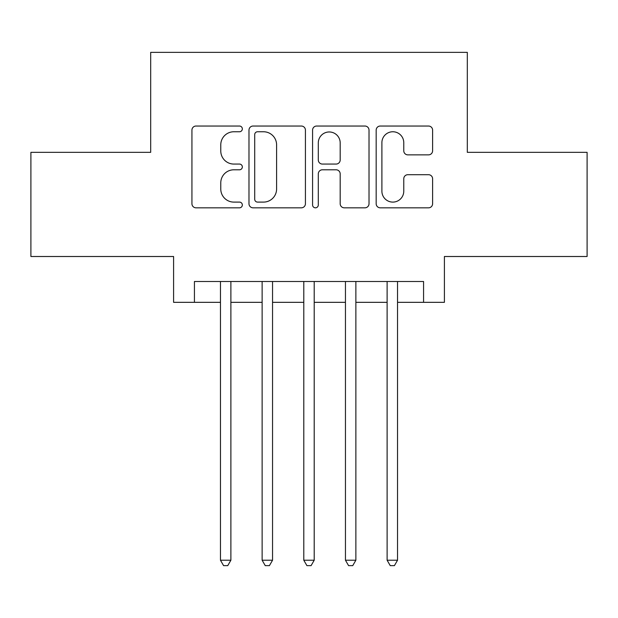 <?xml version="1.0" encoding="UTF-8"?>
<svg xmlns="http://www.w3.org/2000/svg" width="618" height="618" viewBox="0 0 618 618"><rect width="100%" height="100%" fill="white"/><g stroke="black" fill="none" stroke-linecap="round" stroke-linejoin="round"><path stroke-width="0.93" d="M242.341 128.899A2.866 2.866 0 0 0 239.475 126.033L196.03 126.033A4.087 4.087 0 0 0 191.935 130.128L191.935 203.731A4.087 4.087 0 0 0 196.03 207.826L239.475 207.826A2.866 2.866 0 0 0 242.341 204.96A2.866 2.866 0 0 0 239.475 202.101L233.859 202.101A13.086 13.086 0 0 1 220.773 189.015L220.773 182.882A13.086 13.086 0 0 1 233.859 169.796L239.475 169.796A2.866 2.866 0 0 0 242.341 166.93A2.866 2.866 0 0 0 239.475 164.064L233.859 164.064A13.086 13.086 0 0 1 220.773 150.977L220.773 144.844A13.086 13.086 0 0 1 233.859 131.758L239.475 131.758A2.866 2.866 0 0 0 242.341 128.899M428.513 154.863A4.087 4.087 0 0 0 432.608 150.777L432.608 130.128A4.087 4.087 0 0 0 428.513 126.033L380.263 126.033A4.087 4.087 0 0 0 376.169 130.128L376.169 203.731A4.087 4.087 0 0 0 380.263 207.826L428.513 207.826A4.087 4.087 0 0 0 432.608 203.731L432.608 178.787A4.087 4.087 0 0 0 428.513 174.701L407.865 174.701A4.087 4.087 0 0 0 403.77 178.787L403.77 191.163A10.939 10.939 0 0 1 392.832 202.101A10.939 10.939 0 0 1 381.893 191.163L381.893 142.696A10.939 10.939 0 0 1 392.832 131.758A10.939 10.939 0 0 1 403.77 142.696L403.77 150.777A4.087 4.087 0 0 0 407.865 154.863L428.513 154.863M194.431 302.333L194.431 281.499L423.569 281.499L423.569 302.333L444.404 302.333L444.404 256.501L587.1 256.501L587.1 152.345L467.316 152.345L467.316 52.36L150.684 52.36L150.684 152.345L30.9 152.345L30.9 256.501L173.596 256.501L173.596 302.333L220.464 302.333M305.423 130.128A4.087 4.087 0 0 0 301.329 126.033L253.079 126.033A4.087 4.087 0 0 0 248.984 130.128L248.984 203.731A4.087 4.087 0 0 0 253.079 207.826L301.329 207.826A4.087 4.087 0 0 0 305.423 203.731L305.423 130.128M316.671 126.033L364.921 126.033A4.087 4.087 0 0 1 369.016 130.128L369.016 203.731A4.087 4.087 0 0 1 364.921 207.826L344.272 207.826A4.087 4.087 0 0 1 340.186 203.731L340.186 173.882A4.087 4.087 0 0 0 336.092 169.796L322.395 169.796A4.087 4.087 0 0 0 318.301 173.882L318.301 204.96A2.866 2.866 0 0 1 315.443 207.826A2.866 2.866 0 0 1 312.577 204.96L312.577 130.128A4.087 4.087 0 0 1 316.671 126.033M230.885 302.333L262.132 302.333M272.546 302.333L303.793 302.333M314.207 302.333L345.454 302.333M355.868 302.333L387.115 302.333M397.536 302.333L423.569 302.333M257.575 131.758A2.866 2.866 0 0 0 254.709 134.624L254.709 199.235A2.866 2.866 0 0 0 257.575 202.101L263.507 202.101A13.086 13.086 0 0 0 276.594 189.015L276.594 144.844A13.086 13.086 0 0 0 263.507 131.758L257.575 131.758M340.186 142.905A10.939 10.939 0 0 0 329.239 131.966A10.939 10.939 0 0 0 318.301 142.905L318.301 159.977A4.087 4.087 0 0 0 322.395 164.064L336.092 164.064A4.087 4.087 0 0 0 340.186 159.977L340.186 142.905M230.885 281.499L230.885 560.225L220.464 560.225L220.464 281.499M230.885 560.225L227.756 565.64L223.592 565.64L220.464 560.225M272.546 281.499L272.546 560.225L262.132 560.225L262.132 281.499M272.546 560.225L269.417 565.64L265.253 565.64L262.132 560.225M314.207 281.499L314.207 560.225L303.793 560.225L303.793 281.499M314.207 560.225L311.086 565.64L306.914 565.64L303.793 560.225M355.868 281.499L355.868 560.225L345.454 560.225L345.454 281.499M355.868 560.225L352.747 565.64L348.583 565.64L345.454 560.225M397.536 281.499L397.536 560.225L387.115 560.225L387.115 281.499M397.536 560.225L394.408 565.64L390.244 565.64L387.115 560.225"/></g></svg>
